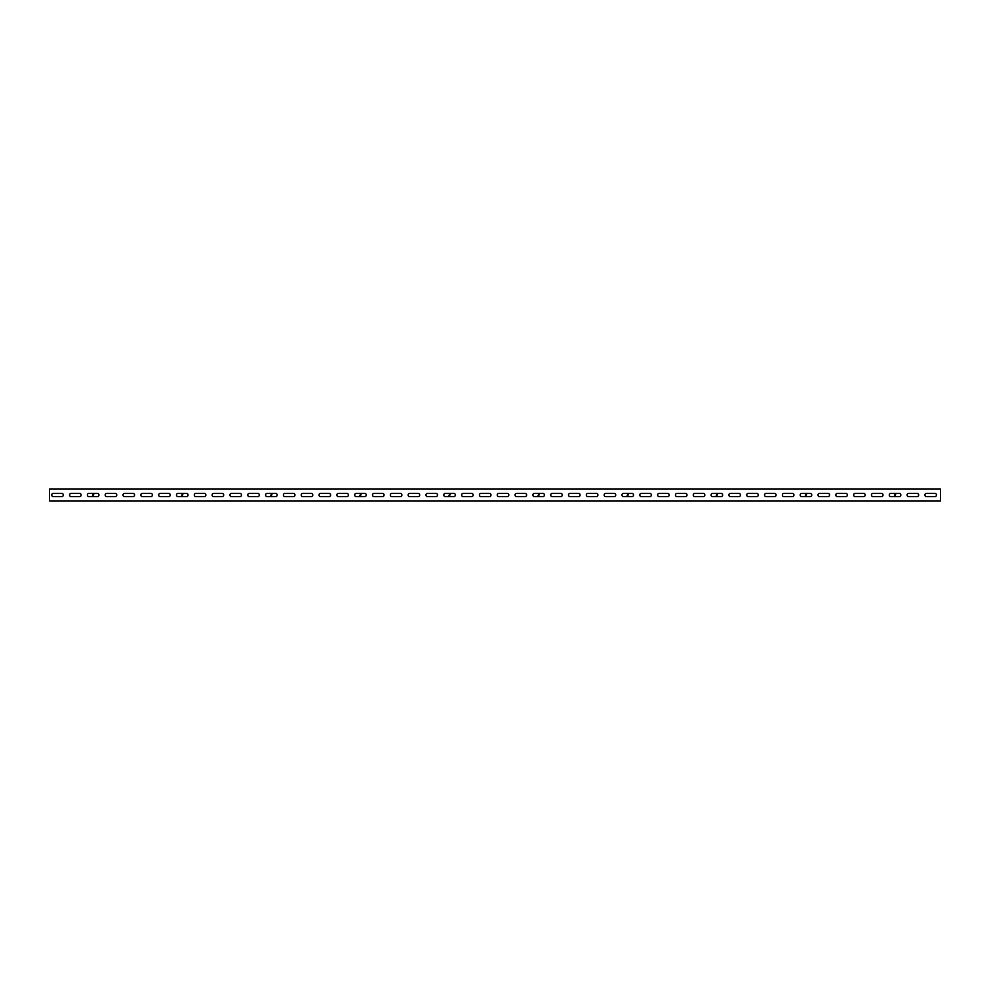 <?xml version="1.0" encoding="UTF-8"?>
<svg xmlns="http://www.w3.org/2000/svg" width="990" height="990" viewBox="0 0 990 990"><rect width="100%" height="100%" fill="white"/><g stroke="black" fill="none" stroke-linecap="round" stroke-linejoin="round"><path stroke-width="1.49" d="M926.541 496.634A1.634 1.634 0 0 1 924.908 495A1.634 1.634 0 0 1 926.541 493.367L934.857 493.367A1.634 1.634 0 0 1 936.49 495A1.634 1.634 0 0 1 934.857 496.634L926.541 496.634A1.634 1.634 0 0 1 924.908 495A1.634 1.634 0 0 1 926.541 493.367M908.721 496.634A1.634 1.634 0 0 1 907.087 495A1.634 1.634 0 0 1 908.721 493.367L917.037 493.367A1.634 1.634 0 0 1 918.671 495A1.634 1.634 0 0 1 917.037 496.634L908.721 496.634A1.634 1.634 0 0 1 907.087 495A1.634 1.634 0 0 1 908.721 493.367M890.901 496.634A1.634 1.634 0 0 1 889.268 495A1.634 1.634 0 0 1 890.901 493.367L899.217 493.367A1.634 1.634 0 0 1 900.851 495A1.634 1.634 0 0 1 899.217 496.634L890.901 496.634A1.634 1.634 0 0 1 889.268 495A1.634 1.634 0 0 1 890.901 493.367M873.081 496.634A1.634 1.634 0 0 1 871.448 495A1.634 1.634 0 0 1 873.081 493.367L881.397 493.367A1.634 1.634 0 0 1 883.03 495A1.634 1.634 0 0 1 881.397 496.634L873.081 496.634A1.634 1.634 0 0 1 871.448 495A1.634 1.634 0 0 1 873.081 493.367M855.261 496.634A1.634 1.634 0 0 1 853.627 495A1.634 1.634 0 0 1 855.261 493.367L863.577 493.367A1.634 1.634 0 0 1 865.211 495A1.634 1.634 0 0 1 863.577 496.634L855.261 496.634A1.634 1.634 0 0 1 853.627 495A1.634 1.634 0 0 1 855.261 493.367M837.441 496.634A1.634 1.634 0 0 1 835.808 495A1.634 1.634 0 0 1 837.441 493.367L845.757 493.367A1.634 1.634 0 0 1 847.39 495A1.634 1.634 0 0 1 845.757 496.634L837.441 496.634A1.634 1.634 0 0 1 835.808 495A1.634 1.634 0 0 1 837.441 493.367M819.621 496.634A1.634 1.634 0 0 1 817.988 495A1.634 1.634 0 0 1 819.621 493.367L827.937 493.367A1.634 1.634 0 0 1 829.571 495A1.634 1.634 0 0 1 827.937 496.634L819.621 496.634A1.634 1.634 0 0 1 817.988 495A1.634 1.634 0 0 1 819.621 493.367M801.801 496.634A1.634 1.634 0 0 1 800.168 495A1.634 1.634 0 0 1 801.801 493.367L810.117 493.367A1.634 1.634 0 0 1 811.751 495A1.634 1.634 0 0 1 810.117 496.634L801.801 496.634A1.634 1.634 0 0 1 800.168 495A1.634 1.634 0 0 1 801.801 493.367M783.981 496.634A1.634 1.634 0 0 1 782.348 495A1.634 1.634 0 0 1 783.981 493.367L792.297 493.367A1.634 1.634 0 0 1 793.93 495A1.634 1.634 0 0 1 792.297 496.634L783.981 496.634A1.634 1.634 0 0 1 782.348 495A1.634 1.634 0 0 1 783.981 493.367M766.161 496.634A1.634 1.634 0 0 1 764.527 495A1.634 1.634 0 0 1 766.161 493.367L774.477 493.367A1.634 1.634 0 0 1 776.111 495A1.634 1.634 0 0 1 774.477 496.634L766.161 496.634A1.634 1.634 0 0 1 764.527 495A1.634 1.634 0 0 1 766.161 493.367M748.341 496.634A1.634 1.634 0 0 1 746.707 495A1.634 1.634 0 0 1 748.341 493.367L756.657 493.367A1.634 1.634 0 0 1 758.291 495A1.634 1.634 0 0 1 756.657 496.634L748.341 496.634A1.634 1.634 0 0 1 746.707 495A1.634 1.634 0 0 1 748.341 493.367M730.521 496.634A1.634 1.634 0 0 1 728.888 495A1.634 1.634 0 0 1 730.521 493.367L738.837 493.367A1.634 1.634 0 0 1 740.471 495A1.634 1.634 0 0 1 738.837 496.634L730.521 496.634A1.634 1.634 0 0 1 728.888 495A1.634 1.634 0 0 1 730.521 493.367M712.701 496.634A1.634 1.634 0 0 1 711.068 495A1.634 1.634 0 0 1 712.701 493.367L721.017 493.367A1.634 1.634 0 0 1 722.651 495A1.634 1.634 0 0 1 721.017 496.634L712.701 496.634A1.634 1.634 0 0 1 711.068 495A1.634 1.634 0 0 1 712.701 493.367M694.881 496.634A1.634 1.634 0 0 1 693.248 495A1.634 1.634 0 0 1 694.881 493.367L703.197 493.367A1.634 1.634 0 0 1 704.83 495A1.634 1.634 0 0 1 703.197 496.634L694.881 496.634A1.634 1.634 0 0 1 693.248 495A1.634 1.634 0 0 1 694.881 493.367M677.061 496.634A1.634 1.634 0 0 1 675.428 495A1.634 1.634 0 0 1 677.061 493.367L685.377 493.367A1.634 1.634 0 0 1 687.01 495A1.634 1.634 0 0 1 685.377 496.634L677.061 496.634A1.634 1.634 0 0 1 675.428 495A1.634 1.634 0 0 1 677.061 493.367M659.241 496.634A1.634 1.634 0 0 1 657.607 495A1.634 1.634 0 0 1 659.241 493.367L667.557 493.367A1.634 1.634 0 0 1 669.191 495A1.634 1.634 0 0 1 667.557 496.634L659.241 496.634A1.634 1.634 0 0 1 657.607 495A1.634 1.634 0 0 1 659.241 493.367M641.421 496.634A1.634 1.634 0 0 1 639.788 495A1.634 1.634 0 0 1 641.421 493.367L649.737 493.367A1.634 1.634 0 0 1 651.37 495A1.634 1.634 0 0 1 649.737 496.634L641.421 496.634A1.634 1.634 0 0 1 639.788 495A1.634 1.634 0 0 1 641.421 493.367M623.601 496.634A1.634 1.634 0 0 1 621.968 495A1.634 1.634 0 0 1 623.601 493.367L631.917 493.367A1.634 1.634 0 0 1 633.55 495A1.634 1.634 0 0 1 631.917 496.634L623.601 496.634A1.634 1.634 0 0 1 621.968 495A1.634 1.634 0 0 1 623.601 493.367M605.781 496.634A1.634 1.634 0 0 1 604.148 495A1.634 1.634 0 0 1 605.781 493.367L614.097 493.367A1.634 1.634 0 0 1 615.731 495A1.634 1.634 0 0 1 614.097 496.634L605.781 496.634A1.634 1.634 0 0 1 604.148 495A1.634 1.634 0 0 1 605.781 493.367M587.961 496.634A1.634 1.634 0 0 1 586.327 495A1.634 1.634 0 0 1 587.961 493.367L596.277 493.367A1.634 1.634 0 0 1 597.911 495A1.634 1.634 0 0 1 596.277 496.634L587.961 496.634A1.634 1.634 0 0 1 586.327 495A1.634 1.634 0 0 1 587.961 493.367M570.141 496.634A1.634 1.634 0 0 1 568.507 495A1.634 1.634 0 0 1 570.141 493.367L578.457 493.367A1.634 1.634 0 0 1 580.091 495A1.634 1.634 0 0 1 578.457 496.634L570.141 496.634A1.634 1.634 0 0 1 568.507 495A1.634 1.634 0 0 1 570.141 493.367M552.321 496.634A1.634 1.634 0 0 1 550.688 495A1.634 1.634 0 0 1 552.321 493.367L560.637 493.367A1.634 1.634 0 0 1 562.271 495A1.634 1.634 0 0 1 560.637 496.634L552.321 496.634A1.634 1.634 0 0 1 550.688 495A1.634 1.634 0 0 1 552.321 493.367M534.501 496.634A1.634 1.634 0 0 1 532.868 495A1.634 1.634 0 0 1 534.501 493.367L542.817 493.367A1.634 1.634 0 0 1 544.451 495A1.634 1.634 0 0 1 542.817 496.634L534.501 496.634A1.634 1.634 0 0 1 532.868 495A1.634 1.634 0 0 1 534.501 493.367M516.681 496.634A1.634 1.634 0 0 1 515.048 495A1.634 1.634 0 0 1 516.681 493.367L524.997 493.367A1.634 1.634 0 0 1 526.63 495A1.634 1.634 0 0 1 524.997 496.634L516.681 496.634A1.634 1.634 0 0 1 515.048 495A1.634 1.634 0 0 1 516.681 493.367M498.861 496.634A1.634 1.634 0 0 1 497.228 495A1.634 1.634 0 0 1 498.861 493.367L507.177 493.367A1.634 1.634 0 0 1 508.811 495A1.634 1.634 0 0 1 507.177 496.634L498.861 496.634A1.634 1.634 0 0 1 497.228 495A1.634 1.634 0 0 1 498.861 493.367M481.041 496.634A1.634 1.634 0 0 1 479.407 495A1.634 1.634 0 0 1 481.041 493.367L489.357 493.367A1.634 1.634 0 0 1 490.99 495A1.634 1.634 0 0 1 489.357 496.634L481.041 496.634A1.634 1.634 0 0 1 479.407 495A1.634 1.634 0 0 1 481.041 493.367M463.221 496.634A1.634 1.634 0 0 1 461.588 495A1.634 1.634 0 0 1 463.221 493.367L471.537 493.367A1.634 1.634 0 0 1 473.171 495A1.634 1.634 0 0 1 471.537 496.634L463.221 496.634A1.634 1.634 0 0 1 461.588 495A1.634 1.634 0 0 1 463.221 493.367M445.401 496.634A1.634 1.634 0 0 1 443.768 495A1.634 1.634 0 0 1 445.401 493.367L453.717 493.367A1.634 1.634 0 0 1 455.351 495A1.634 1.634 0 0 1 453.717 496.634L445.401 496.634A1.634 1.634 0 0 1 443.768 495A1.634 1.634 0 0 1 445.401 493.367M427.581 496.634A1.634 1.634 0 0 1 425.947 495A1.634 1.634 0 0 1 427.581 493.367L435.897 493.367A1.634 1.634 0 0 1 437.531 495A1.634 1.634 0 0 1 435.897 496.634L427.581 496.634A1.634 1.634 0 0 1 425.947 495A1.634 1.634 0 0 1 427.581 493.367M409.761 496.634A1.634 1.634 0 0 1 408.128 495A1.634 1.634 0 0 1 409.761 493.367L418.077 493.367A1.634 1.634 0 0 1 419.711 495A1.634 1.634 0 0 1 418.077 496.634L409.761 496.634A1.634 1.634 0 0 1 408.128 495A1.634 1.634 0 0 1 409.761 493.367M391.941 496.634A1.634 1.634 0 0 1 390.308 495A1.634 1.634 0 0 1 391.941 493.367L400.257 493.367A1.634 1.634 0 0 1 401.891 495A1.634 1.634 0 0 1 400.257 496.634L391.941 496.634A1.634 1.634 0 0 1 390.308 495A1.634 1.634 0 0 1 391.941 493.367M374.121 496.634A1.634 1.634 0 0 1 372.488 495A1.634 1.634 0 0 1 374.121 493.367L382.437 493.367A1.634 1.634 0 0 1 384.071 495A1.634 1.634 0 0 1 382.437 496.634L374.121 496.634A1.634 1.634 0 0 1 372.488 495A1.634 1.634 0 0 1 374.121 493.367M356.301 496.634A1.634 1.634 0 0 1 354.668 495A1.634 1.634 0 0 1 356.301 493.367L364.617 493.367A1.634 1.634 0 0 1 366.25 495A1.634 1.634 0 0 1 364.617 496.634L356.301 496.634A1.634 1.634 0 0 1 354.668 495A1.634 1.634 0 0 1 356.301 493.367M338.481 496.634A1.634 1.634 0 0 1 336.848 495A1.634 1.634 0 0 1 338.481 493.367L346.797 493.367A1.634 1.634 0 0 1 348.43 495A1.634 1.634 0 0 1 346.797 496.634L338.481 496.634A1.634 1.634 0 0 1 336.848 495A1.634 1.634 0 0 1 338.481 493.367M320.661 496.634A1.634 1.634 0 0 1 319.028 495A1.634 1.634 0 0 1 320.661 493.367L328.977 493.367A1.634 1.634 0 0 1 330.611 495A1.634 1.634 0 0 1 328.977 496.634L320.661 496.634A1.634 1.634 0 0 1 319.028 495A1.634 1.634 0 0 1 320.661 493.367M302.841 496.634A1.634 1.634 0 0 1 301.208 495A1.634 1.634 0 0 1 302.841 493.367L311.157 493.367A1.634 1.634 0 0 1 312.791 495A1.634 1.634 0 0 1 311.157 496.634L302.841 496.634A1.634 1.634 0 0 1 301.208 495A1.634 1.634 0 0 1 302.841 493.367M285.021 496.634A1.634 1.634 0 0 1 283.387 495A1.634 1.634 0 0 1 285.021 493.367L293.337 493.367A1.634 1.634 0 0 1 294.971 495A1.634 1.634 0 0 1 293.337 496.634L285.021 496.634A1.634 1.634 0 0 1 283.387 495A1.634 1.634 0 0 1 285.021 493.367M267.201 496.634A1.634 1.634 0 0 1 265.567 495A1.634 1.634 0 0 1 267.201 493.367L275.517 493.367A1.634 1.634 0 0 1 277.151 495A1.634 1.634 0 0 1 275.517 496.634L267.201 496.634A1.634 1.634 0 0 1 265.567 495A1.634 1.634 0 0 1 267.201 493.367M249.381 496.634A1.634 1.634 0 0 1 247.748 495A1.634 1.634 0 0 1 249.381 493.367L257.697 493.367A1.634 1.634 0 0 1 259.331 495A1.634 1.634 0 0 1 257.697 496.634L249.381 496.634A1.634 1.634 0 0 1 247.748 495A1.634 1.634 0 0 1 249.381 493.367M231.561 496.634A1.634 1.634 0 0 1 229.928 495A1.634 1.634 0 0 1 231.561 493.367L239.877 493.367A1.634 1.634 0 0 1 241.511 495A1.634 1.634 0 0 1 239.877 496.634L231.561 496.634A1.634 1.634 0 0 1 229.928 495A1.634 1.634 0 0 1 231.561 493.367M213.741 496.634A1.634 1.634 0 0 1 212.108 495A1.634 1.634 0 0 1 213.741 493.367L222.057 493.367A1.634 1.634 0 0 1 223.69 495A1.634 1.634 0 0 1 222.057 496.634L213.741 496.634A1.634 1.634 0 0 1 212.108 495A1.634 1.634 0 0 1 213.741 493.367M195.921 496.634A1.634 1.634 0 0 1 194.287 495A1.634 1.634 0 0 1 195.921 493.367L204.237 493.367A1.634 1.634 0 0 1 205.871 495A1.634 1.634 0 0 1 204.237 496.634L195.921 496.634A1.634 1.634 0 0 1 194.287 495A1.634 1.634 0 0 1 195.921 493.367M178.101 496.634A1.634 1.634 0 0 1 176.468 495A1.634 1.634 0 0 1 178.101 493.367L186.417 493.367A1.634 1.634 0 0 1 188.051 495A1.634 1.634 0 0 1 186.417 496.634L178.101 496.634A1.634 1.634 0 0 1 176.468 495A1.634 1.634 0 0 1 178.101 493.367M160.281 496.634A1.634 1.634 0 0 1 158.647 495A1.634 1.634 0 0 1 160.281 493.367L168.597 493.367A1.634 1.634 0 0 1 170.231 495A1.634 1.634 0 0 1 168.597 496.634L160.281 496.634A1.634 1.634 0 0 1 158.647 495A1.634 1.634 0 0 1 160.281 493.367M142.461 496.634A1.634 1.634 0 0 1 140.828 495A1.634 1.634 0 0 1 142.461 493.367L150.777 493.367A1.634 1.634 0 0 1 152.411 495A1.634 1.634 0 0 1 150.777 496.634L142.461 496.634A1.634 1.634 0 0 1 140.828 495A1.634 1.634 0 0 1 142.461 493.367M124.641 496.634A1.634 1.634 0 0 1 123.008 495A1.634 1.634 0 0 1 124.641 493.367L132.957 493.367A1.634 1.634 0 0 1 134.591 495A1.634 1.634 0 0 1 132.957 496.634L124.641 496.634A1.634 1.634 0 0 1 123.008 495A1.634 1.634 0 0 1 124.641 493.367M106.821 496.634A1.634 1.634 0 0 1 105.188 495A1.634 1.634 0 0 1 106.821 493.367L115.137 493.367A1.634 1.634 0 0 1 116.77 495A1.634 1.634 0 0 1 115.137 496.634L106.821 496.634A1.634 1.634 0 0 1 105.188 495A1.634 1.634 0 0 1 106.821 493.367M89.001 496.634A1.634 1.634 0 0 1 87.367 495A1.634 1.634 0 0 1 89.001 493.367L97.317 493.367A1.634 1.634 0 0 1 98.95 495A1.634 1.634 0 0 1 97.317 496.634L89.001 496.634A1.634 1.634 0 0 1 87.367 495A1.634 1.634 0 0 1 89.001 493.367M71.181 496.634A1.634 1.634 0 0 1 69.547 495A1.634 1.634 0 0 1 71.181 493.367L79.497 493.367A1.634 1.634 0 0 1 81.131 495A1.634 1.634 0 0 1 79.497 496.634L71.181 496.634A1.634 1.634 0 0 1 69.547 495A1.634 1.634 0 0 1 71.181 493.367M53.361 496.634A1.634 1.634 0 0 1 51.727 495A1.634 1.634 0 0 1 53.361 493.367L61.677 493.367A1.634 1.634 0 0 1 63.31 495A1.634 1.634 0 0 1 61.677 496.634L53.361 496.634A1.634 1.634 0 0 1 51.727 495A1.634 1.634 0 0 1 53.361 493.367M940.5 489.06L49.5 489.06L49.5 500.94L940.5 500.94L940.5 489.06M79.497 493.367A1.634 1.634 0 0 1 81.131 495A1.634 1.634 0 0 1 79.497 496.634M61.677 493.367A1.634 1.634 0 0 1 63.31 495A1.634 1.634 0 0 1 61.677 496.634M97.317 493.367A1.634 1.634 0 0 1 98.95 495A1.634 1.634 0 0 1 97.317 496.634M115.137 493.367A1.634 1.634 0 0 1 116.77 495A1.634 1.634 0 0 1 115.137 496.634M132.957 493.367A1.634 1.634 0 0 1 134.591 495A1.634 1.634 0 0 1 132.957 496.634M150.777 493.367A1.634 1.634 0 0 1 152.411 495A1.634 1.634 0 0 1 150.777 496.634M168.597 493.367A1.634 1.634 0 0 1 170.231 495A1.634 1.634 0 0 1 168.597 496.634M186.417 493.367A1.634 1.634 0 0 1 188.051 495A1.634 1.634 0 0 1 186.417 496.634M204.237 493.367A1.634 1.634 0 0 1 205.871 495A1.634 1.634 0 0 1 204.237 496.634M222.057 493.367A1.634 1.634 0 0 1 223.69 495A1.634 1.634 0 0 1 222.057 496.634M239.877 493.367A1.634 1.634 0 0 1 241.511 495A1.634 1.634 0 0 1 239.877 496.634M257.697 493.367A1.634 1.634 0 0 1 259.331 495A1.634 1.634 0 0 1 257.697 496.634M275.517 493.367A1.634 1.634 0 0 1 277.151 495A1.634 1.634 0 0 1 275.517 496.634M293.337 493.367A1.634 1.634 0 0 1 294.971 495A1.634 1.634 0 0 1 293.337 496.634M311.157 493.367A1.634 1.634 0 0 1 312.791 495A1.634 1.634 0 0 1 311.157 496.634M328.977 493.367A1.634 1.634 0 0 1 330.611 495A1.634 1.634 0 0 1 328.977 496.634M346.797 493.367A1.634 1.634 0 0 1 348.43 495A1.634 1.634 0 0 1 346.797 496.634M364.617 493.367A1.634 1.634 0 0 1 366.25 495A1.634 1.634 0 0 1 364.617 496.634M382.437 493.367A1.634 1.634 0 0 1 384.071 495A1.634 1.634 0 0 1 382.437 496.634M400.257 493.367A1.634 1.634 0 0 1 401.891 495A1.634 1.634 0 0 1 400.257 496.634M418.077 493.367A1.634 1.634 0 0 1 419.711 495A1.634 1.634 0 0 1 418.077 496.634M435.897 493.367A1.634 1.634 0 0 1 437.531 495A1.634 1.634 0 0 1 435.897 496.634M453.717 493.367A1.634 1.634 0 0 1 455.351 495A1.634 1.634 0 0 1 453.717 496.634M471.537 493.367A1.634 1.634 0 0 1 473.171 495A1.634 1.634 0 0 1 471.537 496.634M489.357 493.367A1.634 1.634 0 0 1 490.99 495A1.634 1.634 0 0 1 489.357 496.634M507.177 493.367A1.634 1.634 0 0 1 508.811 495A1.634 1.634 0 0 1 507.177 496.634M524.997 493.367A1.634 1.634 0 0 1 526.63 495A1.634 1.634 0 0 1 524.997 496.634M542.817 493.367A1.634 1.634 0 0 1 544.451 495A1.634 1.634 0 0 1 542.817 496.634M560.637 493.367A1.634 1.634 0 0 1 562.271 495A1.634 1.634 0 0 1 560.637 496.634M578.457 493.367A1.634 1.634 0 0 1 580.091 495A1.634 1.634 0 0 1 578.457 496.634M596.277 493.367A1.634 1.634 0 0 1 597.911 495A1.634 1.634 0 0 1 596.277 496.634M614.097 493.367A1.634 1.634 0 0 1 615.731 495A1.634 1.634 0 0 1 614.097 496.634M631.917 493.367A1.634 1.634 0 0 1 633.55 495A1.634 1.634 0 0 1 631.917 496.634M649.737 493.367A1.634 1.634 0 0 1 651.37 495A1.634 1.634 0 0 1 649.737 496.634M667.557 493.367A1.634 1.634 0 0 1 669.191 495A1.634 1.634 0 0 1 667.557 496.634M685.377 493.367A1.634 1.634 0 0 1 687.01 495A1.634 1.634 0 0 1 685.377 496.634M703.197 493.367A1.634 1.634 0 0 1 704.83 495A1.634 1.634 0 0 1 703.197 496.634M721.017 493.367A1.634 1.634 0 0 1 722.651 495A1.634 1.634 0 0 1 721.017 496.634M738.837 493.367A1.634 1.634 0 0 1 740.471 495A1.634 1.634 0 0 1 738.837 496.634M756.657 493.367A1.634 1.634 0 0 1 758.291 495A1.634 1.634 0 0 1 756.657 496.634M774.477 493.367A1.634 1.634 0 0 1 776.111 495A1.634 1.634 0 0 1 774.477 496.634M792.297 493.367A1.634 1.634 0 0 1 793.93 495A1.634 1.634 0 0 1 792.297 496.634M810.117 493.367A1.634 1.634 0 0 1 811.751 495A1.634 1.634 0 0 1 810.117 496.634M827.937 493.367A1.634 1.634 0 0 1 829.571 495A1.634 1.634 0 0 1 827.937 496.634M845.757 493.367A1.634 1.634 0 0 1 847.39 495A1.634 1.634 0 0 1 845.757 496.634M863.577 493.367A1.634 1.634 0 0 1 865.211 495A1.634 1.634 0 0 1 863.577 496.634M881.397 493.367A1.634 1.634 0 0 1 883.03 495A1.634 1.634 0 0 1 881.397 496.634M899.217 493.367A1.634 1.634 0 0 1 900.851 495A1.634 1.634 0 0 1 899.217 496.634M917.037 493.367A1.634 1.634 0 0 1 918.671 495A1.634 1.634 0 0 1 917.037 496.634M934.857 493.367A1.634 1.634 0 0 1 936.49 495A1.634 1.634 0 0 1 934.857 496.634M92.243 496.634L93.444 493.367M92.874 496.634L94.075 493.367M181.343 496.634L182.544 493.367M181.974 496.634L183.175 493.367M270.443 496.634L271.644 493.367M271.074 496.634L272.275 493.367M359.543 496.634L360.744 493.367M360.174 496.634L361.375 493.367M448.643 496.634L449.844 493.367M449.274 496.634L450.475 493.367M537.743 496.634L538.944 493.367M538.374 496.634L539.575 493.367M626.843 496.634L628.044 493.367M627.474 496.634L628.675 493.367M715.943 496.634L717.144 493.367M716.574 496.634L717.775 493.367M805.043 496.634L806.244 493.367M805.674 496.634L806.875 493.367M894.143 496.634L895.344 493.367M894.774 496.634L895.975 493.367"/></g></svg>
